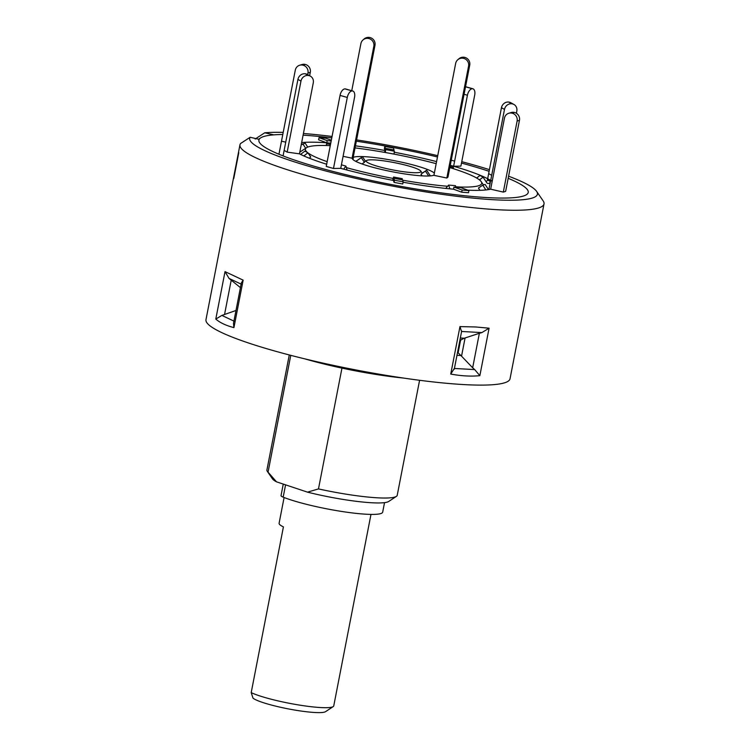 <?xml version="1.0" encoding="UTF-8"?>
<svg xmlns="http://www.w3.org/2000/svg" width="750" height="750" viewBox="0 0 750 750"><rect width="100%" height="100%" fill="white"/><g stroke="black" fill="none" stroke-linecap="round" stroke-linejoin="round"><path stroke-width="1.12" d="M284.1 497.512L279.094 523.284A44.25 5.925 -169 0 0 283.416 526.894L251.203 692.616A44.25 5.925 11 0 0 320.719 707.559A44.25 5.925 11 0 0 333.197 706.603A44.25 5.925 11 0 0 333.75 705.891L370.978 514.406M333.197 706.603L325.509 711.684A37.612 5.044 -169 0 1 314.906 712.5A37.612 5.044 -169 0 1 278.541 706.819A37.612 5.044 -169 0 1 253.003 698.137L251.203 692.616M384.534 502.631L382.678 512.147A55.312 7.416 -169 0 1 313.791 506.081A55.312 7.416 -169 0 1 283.181 497.156A13.275 1.781 -169 0 1 281.016 495.694L283.266 484.078M475.631 326.962L489.084 328.191L481.884 332.587L461.512 331.472L459.966 326.597L475.631 326.962M225.019 271.613L243.15 280.144L241.359 282.844L233.475 323.428L233.925 327.619C226.05 325.575 220.003 322.734 215.794 319.088L225.019 271.613L229.041 278.419L240.431 287.634M508.594 176.203A146.559 19.641 -169 0 1 536.616 191.381L543.159 200.887A154.875 20.747 -169 0 1 544.022 203.916L510.037 378.769A154.875 20.747 -169 0 1 413.644 379.5A154.875 20.747 -169 0 1 249.366 343.275A154.875 20.747 -169 0 1 205.978 319.669L239.963 144.816A154.875 20.747 -169 0 1 240.563 143.522L250.134 137.269L259.191 139.35A137.175 18.375 -169 0 0 297.338 161.016A137.175 18.375 -169 0 0 451.219 194.194A137.175 18.375 -169 0 0 527.456 189.769A137.175 18.375 11 0 0 508.181 178.312A137.175 18.375 -169 0 1 527.456 189.769A137.175 18.375 11 0 1 444.769 193.359A137.175 18.375 11 0 1 288.019 157.772A137.175 18.375 11 0 1 260.625 137.906L258.628 139.219M544.022 203.916A154.875 20.747 -169 0 1 447.628 204.647A154.875 20.747 -169 0 1 283.35 168.422A154.875 20.747 -169 0 1 239.963 144.816M241.725 284.391L229.041 278.419M341.962 368.109L318.478 488.916A66.375 8.897 11 0 0 396.394 496.388A66.375 8.897 11 0 0 397.219 495.319L419.587 380.287M396.394 496.388L388.706 501.469A59.737 8.006 -169 0 1 307.519 492.15L276.506 481.838A59.737 8.006 -169 0 1 272.503 478.884L267.281 471.291A66.375 8.897 11 0 0 268.059 472.153L276.506 481.838M318.478 488.916L307.519 492.15M255.169 139.041L264.741 132.787A146.559 19.641 -169 0 1 283.2 132.384M303.431 133.491A146.559 19.641 -169 0 1 332.062 136.463M356.588 139.894A146.559 19.641 -169 0 1 437.728 155.672M461.756 161.672A146.559 19.641 -169 0 1 489.412 169.641M536.616 191.381A146.559 19.641 -169 0 1 455.166 196.097A146.559 19.641 -169 0 1 290.756 160.659A146.559 19.641 -169 0 1 250.134 137.269M460.331 338.016L464.203 338.222L459.844 340.5M457.575 352.2L460.847 355.519L456.966 355.303M264.741 132.787L273.788 134.869A137.175 18.375 -169 0 1 282.787 134.494A137.175 18.375 11 0 0 260.625 137.906M303.113 135.15A137.175 18.375 -169 0 1 331.791 137.859A137.175 18.375 11 0 0 303.113 135.15M356.344 141.188A137.175 18.375 -169 0 1 437.475 156.956A137.175 18.375 11 0 0 356.344 141.188M461.484 163.069A137.175 18.375 -169 0 1 489.094 171.3A137.175 18.375 11 0 0 461.484 163.069M289.275 354.956L266.916 469.988A66.375 8.897 11 0 0 267.281 471.291M290.766 355.341L268.059 472.153M403.566 378.066A88.5 11.859 -169 0 1 304.959 358.903M235.988 310.481L221.85 315.413L215.794 319.088M221.85 315.413L234.534 321.384M489.084 328.191L479.85 375.666C471.234 376.556 461.531 376.031 450.741 374.072L459.966 326.597M479.85 375.666L474.694 369.581L454.322 368.466L450.741 374.072M474.694 369.581L472.659 367.781L479.363 333.291L481.884 332.587M479.363 333.291L465.075 337.969L461.541 356.166L472.659 367.781M464.203 338.222L465.075 337.969M461.541 356.166L460.847 355.519M455.85 186.834A89.794 12.028 11 0 0 481.209 181.659A89.794 12.028 11 0 0 462.656 171.844A89.794 12.028 11 0 0 449.822 167.569M436.172 163.678A89.794 12.028 11 0 0 355.031 147.909M330.272 145.669A89.794 12.028 11 0 0 306.544 147.703A89.794 12.028 11 0 0 307.631 152.625M308.034 152.934A89.794 12.028 11 0 0 324.469 160.706A89.794 12.028 11 0 0 327.169 161.672M434.334 173.156A42.038 5.634 11 0 0 425.916 168.881A42.038 5.634 11 0 0 384.713 158.981A42.038 5.634 11 0 0 353.447 157.275L352.997 159.591A2.231 2.194 49.6 0 1 352.959 158.578L374.981 45.309L373.828 46.284A6.638 6.544 -130.4 0 0 363.066 39.881A6.638 6.544 -130.4 0 0 360.909 43.584L351.75 90.713M414.994 168A27.844 3.731 11 0 0 386.691 161.287A27.844 3.731 11 0 0 366.581 160.519A27.844 3.731 11 0 0 372.141 164.55A27.844 3.731 11 0 0 403.959 171.778A27.844 3.731 11 0 0 420.741 171.047A27.844 3.731 11 0 0 414.994 168M453.169 168.619L453.628 166.256L460.894 166.125L474.694 95.1A6.638 3.497 105.8 0 0 472.903 88.781A6.638 3.497 105.8 0 0 472.35 88.716L472.284 88.716A6.638 3.497 105.8 0 0 467.428 95.241L464.062 94.284M501.459 107.691A6.638 6.103 -60.6 0 1 508.819 102.084L511.856 103.8A6.638 6.103 119.4 0 0 504.488 109.406L501.459 107.691L487.669 178.716A103.987 13.931 11 0 0 473.578 172.725A103.987 13.931 11 0 0 453.628 166.256L467.428 95.241M393.816 151.097L394.041 149.944L385.359 148.341L384.806 146.409L384.384 148.566L384.938 150.497A103.987 13.931 11 0 0 355.434 145.838M385.359 148.341L384.572 152.372L385.125 151.725M488.859 189.553L490.697 180.431L492.309 180.656M492.159 181.397A103.987 13.931 11 0 0 490.697 180.431L504.488 109.406M467.831 190.181A103.987 13.931 11 0 0 490.659 189.188L503.306 192.094L505.641 191.372L519.45 120.356L517.116 121.069A6.638 6.375 -107.1 0 0 512.091 113.175L511.988 113.147A6.638 6.375 -107.1 0 0 504.45 118.163L490.659 189.188M403.087 182.222A103.987 13.931 11 0 0 453.544 189.197L461.7 192.188L468.506 192.731L468.928 190.584L460.763 187.594L453.956 187.05L462.113 190.031L468.928 190.584M333.478 168.478L347.288 97.453L340.041 95.4L326.241 166.425L333.478 168.478L340.744 168.347A103.987 13.931 11 0 0 393.516 180.459L394.059 182.381L402.741 183.984L403.163 181.838L402.609 179.906L393.928 178.303L394.481 180.234L403.163 181.838M284.137 150.412L287.166 152.128L299.466 153.834A103.987 13.931 11 0 0 326.663 164.231M331.191 140.972L327.206 140.653L319.041 137.662L318.628 139.819L326.784 142.8L326.25 145.519M327.206 140.653L326.784 142.8A103.987 13.931 11 0 0 301.669 142.566M343.087 156.319L352.303 158.25A42.038 5.634 11 0 0 352.303 158.259A42.038 5.634 11 0 0 388.134 170.925A42.038 5.634 11 0 0 433.678 175.284L446.831 178.031L447.975 177.056L469.734 65.138L468.581 66.112A6.638 6.544 -130.4 0 0 457.819 59.709A6.638 6.544 -130.4 0 0 455.663 63.413L433.912 175.331M346.491 167.653A89.794 12.028 11 0 0 393.178 178.453M402.694 180.206A89.794 12.028 11 0 0 447.384 186.253M436.575 161.616A103.987 13.931 11 0 0 394.266 152.222M238.791 152.653L233.775 178.481M281.494 141.178L285.741 142.153M455.981 187.209L455.428 185.644L448.612 185.091L445.716 188.428M448.612 185.091L449.944 188.859M453.544 189.197L453.956 187.05M461.7 192.188L462.113 190.031M508.781 113.259L511.116 112.547A6.638 6.375 72.9 0 1 514.322 112.434L511.988 113.147M488.447 189.619L485.138 184.416L482.794 185.137L478.453 188.034L479.906 190.322M512.091 113.175L514.322 112.434M514.425 112.453A6.638 6.375 72.9 0 1 519.45 120.356M482.794 185.137L485.859 189.956M503.306 192.094L517.116 121.069M479.466 179.897L483.056 177.159L486.694 182.625A2.212 2.034 119.4 0 0 490.472 181.584L490.697 180.431L487.669 178.716L487.444 179.878A2.212 2.034 -60.6 0 1 486.019 181.613M483.056 177.159L480.028 175.444L476.644 178.022M516.384 113.269L516.806 111.112A6.638 6.103 119.4 0 0 513.956 104.484A6.638 6.103 119.4 0 0 511.95 103.809L508.819 102.084M508.922 102.103A6.638 6.103 -60.6 0 1 510.928 102.778L513.956 104.484M465.544 86.7A6.638 3.497 -74.2 0 1 465.656 86.737L472.903 88.781M453 168.562A2.212 1.163 105.8 0 0 453.403 167.419L453.628 166.256L450.262 165.309M450.066 166.303L450.628 167.822M384.928 152.438L385.716 149.606L394.397 151.209L394.012 154.106M385.716 149.606L385.331 152.503M385.444 150.591L384.938 150.497L384.713 151.65M394.041 149.944L393.488 148.022L384.806 146.409M329.316 145.631L330.497 144.525M330.769 143.128L326.784 142.8L326.559 143.963A2.212 1.406 -85.4 0 0 326.625 145.528M331.331 140.222L325.856 138.216L319.041 137.662M278.953 154.247L295.294 70.153A6.638 6.375 -107.1 0 1 302.831 65.138L305.269 64.444A6.638 6.375 72.9 0 1 310.284 72.347L307.95 73.059A6.638 6.375 -107.1 0 0 302.934 65.166M299.625 65.25L301.959 64.538A6.638 6.375 72.9 0 1 305.166 64.425L305.269 64.444M307.65 74.616L307.95 73.059M309.628 75.731L310.284 72.347M301.219 144.909L305.166 143.109L307.706 147.112M302.831 143.831L305.663 148.284M283.069 155.897L297.938 79.388A6.638 6.103 -60.6 0 1 305.306 73.781L305.4 73.8A6.638 6.103 -60.6 0 1 307.406 74.475L310.434 76.181A6.638 6.103 119.4 0 0 308.428 75.506L305.4 73.8M287.166 152.128L300.966 81.103L297.938 79.388M305.306 73.781L308.334 75.497A6.638 6.103 119.4 0 0 300.966 81.103M299.466 153.834L313.284 82.809A6.638 6.103 119.4 0 0 310.434 76.181M300.572 154.397L304.913 151.097L307.941 152.803L310.744 157.022L309.216 158.184M303.834 155.934L307.941 152.803M340.041 95.4A6.638 3.497 -74.2 0 1 344.906 88.884L344.962 88.875A6.638 3.497 -74.2 0 1 345.516 88.95L352.753 91.003A6.638 3.497 105.8 0 0 352.2 90.928L344.962 88.875M344.906 88.884L352.144 90.928A6.638 3.497 105.8 0 0 347.288 97.453M340.744 168.347L354.553 97.322A6.638 3.497 105.8 0 0 352.753 91.003M341.428 164.831L345.919 166.106L347.081 170.044M343.659 169.134L345.919 166.106M402.094 179.812L402.253 178.65L393.572 177.037L392.672 180.291M393.572 177.037L393.122 180.384M393.516 180.459L393.928 178.303M394.059 182.381L394.481 180.234M430.406 175.894L426.628 170.222L420.984 174.178L422.119 175.866M426.628 170.222L422.128 173.203M446.831 178.031L468.581 66.112M457.819 59.709L458.972 58.734A6.638 6.544 49.6 0 1 469.734 65.138M428.672 175.988L425.484 171.206M355.875 161.428L362.531 156.806L365.484 161.241M361.388 157.791L364.416 162.338L361.978 163.941M363.066 39.881L364.209 38.906A6.638 6.544 49.6 0 1 374.981 45.309M352.078 158.203L373.828 46.284M355.791 161.381L362.531 156.806M356.363 160.884A2.231 2.194 49.6 0 1 355.481 161.222M283.181 497.156L285.572 484.847M243.15 280.144L233.925 327.619M458.231 352.238L460.509 340.538M231.225 280.125L224.522 314.625M489.619 189.412A103.987 13.931 11 0 0 489.019 189.037M488.644 173.606L491.681 175.312M487.444 179.878L490.472 181.584M472.35 88.716L465.525 86.784M465.525 86.794L472.284 88.716M451.256 160.191L454.613 161.147M450.141 166.491L453.403 167.419M326.559 143.963L330.544 144.281M305.166 64.425L302.831 65.138M352.481 158.991L352.959 158.578M454.266 369.188L461.681 331.078M306.544 147.703L299.794 152.166M366.581 160.519L364.237 162.066M420.741 171.047L422.194 173.156M481.209 181.659L483.469 184.931"/></g></svg>
